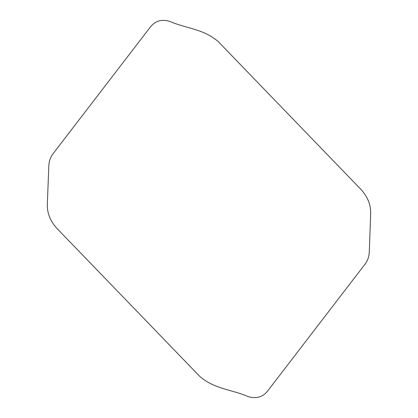 <?xml version="1.0" encoding="UTF-8"?>
<svg xmlns="http://www.w3.org/2000/svg" width="418" height="418" viewBox="0 0 418 418"><rect width="100%" height="100%" fill="white"/><g stroke="black" fill="none" stroke-linecap="round" stroke-linejoin="round"><path stroke-width="0.63" d="M47.307 204.935C47.229 213.556 50.526 221.488 57.209 228.73L199.731 376.362C214.476 389.21 232.089 389.524 248.156 396.593C256.088 398.976 262.488 397.231 267.363 391.352L365.123 264.061C367.715 260.639 369.104 256.542 369.303 251.782L370.693 212.981C370.75 204.381 367.448 196.476 360.786 189.26L218.306 41.669C203.561 28.826 185.942 28.492 169.875 21.412C161.938 19.019 155.533 20.764 150.652 26.647L52.997 153.803C50.421 157.21 49.031 161.28 48.817 166.014L47.307 204.935"/></g></svg>
